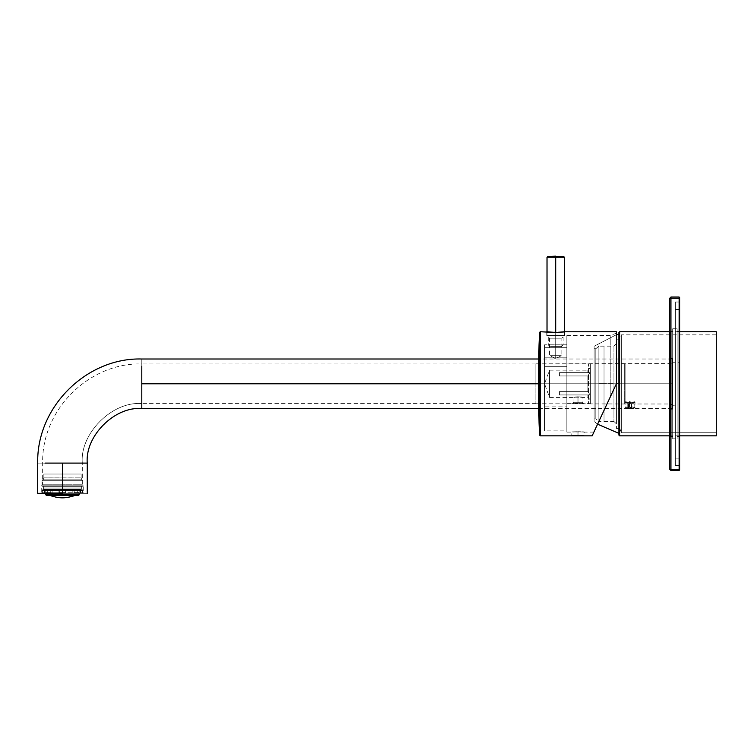 <?xml version="1.0" encoding="UTF-8"?>
<svg xmlns="http://www.w3.org/2000/svg" width="754" height="754" viewBox="0 0 754 754"><rect width="100%" height="100%" fill="white"/><g stroke="black" fill="none" stroke-linecap="round" stroke-linejoin="round"><path stroke-width="0.57" stroke-dasharray="3.77 2.83" d="M604.029 383.663L604.029 421.429L604.029 346.152L604.029 421.429L604.029 383.663L598.865 383.663L598.865 418.517L598.865 346.152L598.865 383.663L604.029 383.663L604.029 421.429L604.029 346.152L604.029 421.429L604.029 346.152L604.029 383.663L613.944 383.663L613.944 348.961L613.944 421.429L613.944 383.663L604.029 383.663M616.414 423.908L616.414 343.673L616.414 423.908L616.414 343.673L616.414 423.908L613.944 421.429L616.414 423.908L613.944 421.429L613.944 346.152L613.944 421.429L598.865 421.429L598.865 410.496L598.865 421.429L595.811 418.856L595.811 348.725L595.811 418.856L595.811 348.725L594.114 348.725L594.114 418.856L594.114 348.716L594.114 418.856L594.114 348.725L595.811 348.716L595.811 418.856L594.114 418.856M618.893 334.22L618.893 433.362M616.414 334.71L594.114 346.246L594.114 421.335L594.114 346.246L616.414 334.71L594.114 346.246L594.114 421.335L594.114 346.246M616.414 343.673L613.944 346.152L598.865 346.152L598.865 418.517L598.865 346.152L595.811 348.725L598.865 346.152L595.811 348.716L594.114 348.716M716.3 331.741L716.3 435.84L716.3 331.741M679.618 331.741L669.703 331.741M619.637 435.84L619.637 331.741L619.637 435.84M716.3 432.739L716.3 334.842L716.3 432.739L716.3 334.842L716.3 432.739L621.371 432.739L621.371 334.842L621.371 432.739L716.3 432.739L621.371 432.739L621.371 334.842L621.371 432.739L619.797 428.404L619.797 339.177L619.797 428.404L621.371 432.739L619.797 428.404L619.797 342.514L619.797 428.404L616.414 428.404M618.893 435.096L618.893 332.486M619.797 383.635L616.414 383.635L616.414 428.404L616.414 339.177L616.414 428.404L616.414 339.177L616.414 383.635L619.797 383.635M563.69 256.511L550.043 256.511L563.69 256.511M555.698 346.614C548.931 346.614 548.931 346.614 555.698 346.614C562.465 346.614 562.465 346.614 555.698 346.614C562.465 346.614 562.465 346.614 555.698 346.614C562.465 346.614 562.465 346.614 555.698 346.614C548.931 346.614 548.931 346.614 555.698 346.614C548.931 346.614 548.931 346.614 555.698 346.614L555.698 344.88C564.52 344.88 564.52 344.88 555.698 344.88C564.52 344.88 564.52 344.88 555.698 344.88C546.867 344.88 546.867 344.88 555.698 344.88C546.867 344.88 546.867 344.88 555.698 344.88L555.698 335.455C546.867 335.455 546.867 335.455 555.698 335.455C546.867 335.455 546.867 335.455 555.698 335.455C564.52 335.455 564.52 335.455 555.698 335.455C564.52 335.455 564.52 335.455 555.698 335.455L555.698 344.88C546.867 344.88 546.867 344.88 555.698 344.88C546.867 344.88 546.867 344.88 555.698 344.88C564.52 344.88 564.52 344.88 555.698 344.88C564.52 344.88 564.52 344.88 555.698 344.88L555.698 346.614M555.698 335.455L547.018 335.455L555.698 335.455C564.52 335.455 564.52 335.455 555.698 335.455C546.867 335.455 546.867 335.455 555.698 335.455L547.018 335.455L555.698 335.455L555.698 332.514L555.698 335.455L546.773 335.455L564.623 335.455L555.698 335.455L555.698 332.514C525.481 331.817 585.915 331.817 555.698 332.514C585.915 331.817 525.481 331.817 555.698 332.514L555.698 335.455L546.773 335.455L564.623 335.455L555.698 335.455L555.698 338.188C563.049 338.188 563.049 338.188 555.698 338.188C563.049 338.188 563.049 338.188 555.698 338.188C548.337 338.188 548.337 338.188 555.698 338.188C548.337 338.188 548.337 338.188 555.698 338.188L555.698 335.455M547.018 257.255L564.369 257.255L547.018 257.255M555.698 256.511L555.698 257.255L555.698 256.511M544.539 426.472L544.539 344.814L544.539 347.717L566.848 347.717L566.848 357.207L544.539 357.207L544.539 347.717L544.539 404.003L544.539 366.698L566.848 366.698L566.848 404.003L566.848 347.717L544.539 347.717L566.848 347.717L566.848 403.616L566.848 383.786L544.539 383.786L587.913 383.786L549.496 383.786L549.496 397.424L549.496 370.157L549.496 383.786L549.496 370.157L549.496 383.786L544.539 383.786L544.539 426.472L544.539 347.717L544.539 366.698L544.539 357.207L566.848 357.207L566.848 366.698L544.539 366.698L544.539 383.786L566.848 383.786L566.848 366.698L544.539 366.698L566.848 366.698L566.848 426.472L566.848 347.717L544.539 347.717L544.539 430.883L566.848 430.883L566.848 383.786L566.848 432.117L566.848 335.455L566.848 383.786L566.848 335.455L566.848 383.786L616.414 383.786L610.222 397.075L610.222 383.786L566.848 383.786L566.848 363.965L566.848 403.616L566.848 383.786L566.848 403.616L566.848 383.786L590.391 383.786L590.391 403.616L590.391 363.965L590.391 383.786L590.391 363.965L590.391 383.786L566.848 383.786L566.848 335.455L566.848 426.472M539.553 383.786L539.553 435.124L539.553 332.448L539.553 383.786L539.053 380.082L539.553 435.124L539.553 383.786M539.27 338.838L539.873 338.763M539.308 338.075L539.873 337.952L539.873 344.795L539.873 338.489L539.119 342.74L539.873 342.985L539.11 342.985L539.223 340.054L539.873 345.389L539.025 345.389M539.053 344.474L539.091 343.39M539.873 344.578L539.044 344.936M539.072 423.503L539.873 423.503L539.873 425.322L539.138 425.058L539.873 425.058L539.873 422.353L539.873 427.075L539.195 426.736L539.873 427.15L539.204 427.15L539.873 427.15L539.204 427.15L539.873 427.15L539.873 425.265L539.138 425.265L539.204 426.472L539.11 424.04L539.873 426.472L539.873 423.371L539.072 423.371L539.873 423.371L539.082 423.465L539.214 427.15L539.035 422.353L539.101 424.097L539.873 424.097L539.091 424.097L539.873 424.097L539.873 426.067L539.167 426.067L539.101 424.097L539.214 427.15L539.025 422.353L539.082 423.786L539.025 422.353L539.072 423.446L539.873 423.446L539.072 423.446L539.035 422.353L539.873 422.353L539.035 422.353L539.204 427.075L539.873 427.075L539.873 425.02L539.167 425.02L539.138 424.04L539.251 427.075L539.091 422.353L539.242 427.075L539.873 427.075L539.27 427.075L539.138 424.04L539.167 425.02L539.873 425.02L539.873 424.04L539.11 424.04L539.148 425.265L539.082 423.371L539.233 427.15L539.873 423.371L539.082 423.371L539.167 425.265L539.082 423.371L539.873 423.371L539.873 425.237L539.148 425.237L539.873 425.237L539.873 427.15L539.214 427.15L539.167 426.067L539.873 426.067L539.176 426.359L539.873 426.359L539.204 426.981L539.873 427.15L539.873 426.189L539.176 426.189L539.873 426.189L539.873 424.097L539.101 424.097L539.873 424.097L539.101 424.097L539.873 424.097L539.873 422.56L539.044 422.56L539.873 422.353L539.873 423.446L539.072 423.446L539.873 423.446L539.072 423.446L539.873 423.446L539.873 424.097L539.091 424.097L539.072 423.446L539.873 423.465L539.873 422.353L539.873 424.097L539.873 423.446L539.082 423.456L539.873 423.456L539.873 425.313L539.138 425.322L539.873 425.322L539.873 427.15L539.873 424.097L539.873 427.15L539.233 427.15L539.148 425.237L539.873 425.237L539.873 426.472L539.204 426.472L539.157 425.237L539.204 426.472L539.873 426.472L539.873 425.265L539.148 425.265L539.873 425.265L539.873 424.04L539.873 425.237L539.157 425.237L539.11 424.04L539.873 424.04L539.873 425.265L539.167 425.265L539.233 427.15L539.873 427.15L539.873 423.371L539.873 425.265L539.873 424.04L539.138 424.04L539.873 424.04L539.873 424.954L539.185 424.954L539.873 424.954L539.873 427.075L539.27 427.075L539.873 427.075L539.873 422.56L539.101 422.56L539.27 427.075L539.873 427.075L539.242 427.075L539.091 422.353L539.873 422.353L539.091 422.353L539.873 422.353L539.873 423.786L539.119 423.371L539.873 423.371L539.873 424.992L539.157 424.992L539.873 424.992L539.873 427.075L539.251 427.075L539.873 427.075L539.873 422.353L539.873 427.075L539.873 424.04L539.873 424.954L539.119 424.964L539.873 424.964L539.873 424.021L539.873 427.075L539.204 427.075L539.873 427.075L539.873 422.56L539.035 422.56L539.873 422.353L539.025 422.353L539.873 422.353L539.873 423.786L539.082 423.786M610.222 397.075L592.144 435.84L616.414 383.786L616.414 333.202L616.414 383.786L616.414 333.202L616.414 383.786L610.222 383.786L610.222 335.455L610.222 397.075L610.222 383.786L610.222 397.075L593.879 432.117L616.414 383.786L616.414 331.741L616.414 383.786L540.298 383.786L540.298 331.741L540.298 435.84L540.298 383.786L616.414 383.786L592.144 435.84L616.414 383.786L616.414 339.177L619.797 339.177L621.371 334.842L716.3 334.842M578.007 435.463C598.987 435.803 557.018 435.803 578.007 435.463C557.018 435.803 598.987 435.803 578.007 435.463L578.007 431.722L571.805 432.117L578.007 431.722C557.018 432.08 598.987 432.08 578.007 431.722L584.199 432.117L578.007 431.722C598.987 432.08 557.018 432.08 578.007 431.722L578.007 435.463M587.913 383.786L587.913 391.628L559.411 391.628L559.411 394.945L587.913 394.945C587.913 398.197 587.913 398.197 587.913 394.945C587.913 398.197 587.913 398.197 587.913 394.945L559.411 394.945L559.411 391.628L587.913 391.628L587.913 375.954L559.411 375.954L559.411 372.636L587.913 372.636C587.913 369.375 587.913 369.375 587.913 372.636C587.913 369.375 587.913 369.375 587.913 372.636L559.411 372.636L559.411 375.954L587.913 375.954L587.913 383.786L587.913 375.954L590.062 372.636L587.913 372.636C587.913 369.375 587.913 369.375 587.913 372.636C587.913 369.375 587.913 369.375 587.913 372.636L590.062 372.636L587.913 375.954L587.913 391.628L590.062 394.945L587.913 394.945C587.913 398.197 587.913 398.197 587.913 394.945C587.913 398.197 587.913 398.197 587.913 394.945L590.062 394.945L587.913 391.628L587.913 383.786L590.391 383.786L590.391 399.903L590.391 367.679L590.391 383.786L590.391 367.679L590.391 383.786L587.913 383.786M578.007 396.793L573.917 397.424L578.007 396.793C564.152 397.358 591.852 397.358 578.007 396.793L582.088 397.424L578.007 396.793C591.852 397.358 564.152 397.358 578.007 396.793L578.007 402.278C582.861 402.278 582.861 402.278 578.007 402.278C582.861 402.278 582.861 402.278 578.007 402.278C573.144 402.278 573.144 402.278 578.007 402.278C573.144 402.278 573.144 402.278 578.007 402.278L578.007 403.022L583.436 403.616L578.007 403.022C596.103 403.541 559.902 403.541 578.007 403.022L572.569 403.616L578.007 403.022C559.902 403.541 596.103 403.541 578.007 403.022L578.007 402.278C573.144 402.278 573.144 402.278 578.007 402.278C573.144 402.278 573.144 402.278 578.007 402.278C582.861 402.278 582.861 402.278 578.007 402.278C582.861 402.278 582.861 402.278 578.007 402.278L578.007 396.793M610.222 383.786L610.222 335.455L610.222 383.786M590.391 383.786L590.391 403.616L590.391 383.786M549.496 383.786L549.496 397.424L549.496 383.786M587.913 394.945L559.411 394.945L590.062 394.945L587.913 391.628L559.411 391.628L559.411 394.945L559.411 391.628L559.411 394.945L587.913 394.945M559.411 391.628L587.913 391.628L590.062 394.945L559.411 394.945L559.411 391.628M587.913 375.954L590.062 372.636L559.411 372.636L559.411 375.954L587.913 375.954L559.411 375.954L559.411 372.636L590.062 372.636L559.411 372.636L559.411 375.954L559.411 372.636L559.411 375.954L559.411 372.636L590.062 372.636L587.913 375.954M559.411 372.636L590.062 372.636L559.411 372.636M555.698 338.188C563.049 338.188 563.049 338.188 555.698 338.188C563.049 338.188 563.049 338.188 555.698 338.188C548.337 338.188 548.337 338.188 555.698 338.188C548.337 338.188 548.337 338.188 555.698 338.188L555.698 355.285C548.337 355.285 548.337 355.285 555.698 355.285C548.337 355.285 548.337 355.285 555.698 355.285C563.049 355.285 563.049 355.285 555.698 355.285C563.049 355.285 563.049 355.285 555.698 355.285L555.698 338.188M555.698 355.285L555.698 358.866L555.698 355.285C548.337 355.285 548.337 355.285 555.698 355.285C548.337 355.285 548.337 355.285 555.698 355.285C563.049 355.285 563.049 355.285 555.698 355.285C563.049 355.285 563.049 355.285 555.698 355.285M566.848 404.003L566.848 406.095L544.539 406.095L544.539 366.698L544.539 404.003M544.539 347.717L544.539 366.698L544.539 347.717M540.298 383.786L540.298 435.84L540.298 383.786M539.873 339.14L539.873 344.116L539.873 342.74L539.119 342.74L539.873 338.489M539.873 343.843L539.873 339.536M539.873 344.795L539.873 344.116M539.053 380.082L539.873 380.082L539.091 380.082L539.091 383.136L539.873 383.136L539.091 383.136L539.873 383.136L539.873 380.082L539.873 383.136L539.233 383.136L539.242 380.082L539.873 380.082L539.242 380.082L539.873 380.082L539.28 380.082L539.28 387.518L539.873 387.518L539.242 387.518L539.873 387.518L539.242 387.518L539.233 384.022L539.873 384.022L539.091 384.022L539.873 384.022L539.873 387.518L539.873 384.022L539.091 384.022L539.091 387.518L539.873 387.518L539.873 380.082L539.053 380.082L539.873 380.082L539.873 387.518L539.053 387.518M539.873 387.518L539.873 380.082L539.873 387.518M539.873 423.786L539.119 423.786L539.873 423.786L539.873 422.353L539.072 422.353L539.873 422.353L539.072 422.56L539.873 422.56L539.873 427.075L539.27 427.075L539.873 427.075L539.873 425.02L539.185 425.02L539.873 425.02L539.873 424.04L539.873 424.954L539.873 424.04L539.138 424.04L539.873 424.04L539.873 427.075L539.242 427.075L539.873 427.075L539.873 422.353L539.053 422.56L539.873 422.56L539.873 424.097L539.873 423.446L539.091 423.446L539.873 423.446L539.873 422.353L539.053 422.353L539.873 422.353L539.873 423.446L539.082 423.446L539.873 423.446L539.873 424.097L539.11 424.097L539.873 424.097L539.873 426.5L539.873 425.237L539.873 426.472L539.167 426.019L539.873 427.15L539.873 424.097L539.11 424.097L539.873 424.097L539.119 424.097L539.873 424.097L539.873 423.371L539.873 426.491L539.167 426.019L539.873 426.019L539.873 424.483L539.11 424.483L539.873 424.483L539.873 426.491L539.185 426.491L539.873 426.491L539.873 425.265L539.148 425.265L539.873 425.265L539.873 424.04L539.091 424.04L539.873 424.021L539.091 424.021L539.873 424.021L539.873 425.237L539.138 425.237L539.873 425.237L539.873 427.15L539.214 427.15L539.873 427.15L539.204 426.811L539.873 427.075L539.873 425.313L539.148 425.313L539.873 425.313L539.873 427.075L539.214 427.075L539.873 427.15L539.873 423.503M539.167 426.019L539.11 424.483L539.167 426.019M539.873 426.067L539.185 426.067L539.873 426.067L539.873 424.097L539.873 426.189L539.185 426.189L539.873 426.189L539.873 427.15L539.233 427.15L539.873 427.15L539.233 426.981L539.873 426.359L539.204 426.359L539.873 426.067M539.873 424.954L539.167 424.954L539.873 424.992L539.873 423.371L539.119 423.371L539.873 423.371L539.873 427.075L539.873 424.954M43.082 493.342L42.035 492.598L42.78 493.342L44.693 493.342L42.035 492.598L42.78 493.342L44.693 493.342L44.42 489.205L80.546 489.205L44.42 489.205L80.546 489.205L44.42 489.205L44.42 493.342L44.693 490.863L44.693 493.342L44.693 490.863L47.691 490.863L42.347 490.863L42.035 492.598L42.035 490.411L82.931 490.411L42.035 490.411L42.035 492.598L42.347 490.863L45.74 490.863L42.347 490.863L42.347 492.598L43.082 493.342L42.347 492.598L42.347 490.863L47.691 490.863L47.691 493.342L52.12 493.342L46.343 493.342L45.74 492.598L50.754 492.598L51.187 493.342L46.343 493.342L52.12 493.342L52.12 490.863L59.349 490.863L59.349 493.342L65.909 493.342L59.066 493.342L65.617 493.342L65.617 490.863L72.846 490.863L72.846 493.342L78.623 493.342L72.846 493.342L78.623 493.342L79.236 492.598L74.212 492.598L73.788 493.342L78.623 493.342L72.846 493.342L77.285 493.342L77.285 490.863L80.273 490.863L80.273 493.342L81.884 493.342L80.273 493.342L80.273 490.863L77.285 490.863L77.285 493.342L72.846 493.342L72.846 490.863L65.617 490.863L65.617 493.342L59.349 493.342L59.349 490.863L52.12 490.863L52.12 493.342L47.691 493.342L47.691 490.863L47.691 493.342L46.343 493.342L51.187 493.342L50.754 492.598L45.74 492.598L46.343 493.342L45.74 490.863L45.74 492.598L50.754 492.598L45.74 492.598L45.74 490.863L47.691 490.863L42.347 490.863L44.693 490.863L44.693 493.342L43.082 493.342M51.743 495.915L73.223 495.755L51.743 495.915M50.452 495.548L48.049 494.417L76.917 494.417L48.049 494.417L50.452 495.548M63.091 497.847L67.964 497.357L60.113 497.763M58.935 492.598L59.066 493.342L65.909 493.342L66.032 492.598L58.935 492.598L66.032 492.598L66.032 490.863L74.212 490.863L74.212 492.598L79.236 492.598L78.623 493.342L73.788 493.342L74.212 492.598L79.236 492.598L79.236 490.863L82.62 490.863L82.62 492.598L81.884 493.342L82.62 492.598L82.62 490.863L79.236 490.863L79.236 492.598L74.212 492.598L74.212 490.863L66.032 490.863L66.032 492.598L58.935 492.598L58.935 490.863L50.754 490.863L50.754 492.598L50.754 490.863L58.935 490.863L58.935 492.598L66.032 492.598L65.909 493.342L59.066 493.342L65.909 493.342L59.066 493.342L59.349 490.863L59.349 493.342L59.349 490.863L50.754 490.863L51.187 493.342L52.12 493.342L52.12 490.863L50.754 490.863L59.349 490.863L58.935 492.598M46.541 495.548L78.425 495.548L46.541 495.548M47.37 495.548L77.596 495.076L47.37 495.548M79.17 494.803L45.796 494.803L79.17 494.803M45.796 493.342L45.796 489.205L79.17 489.205L45.796 489.205L45.796 493.342M45.796 489.205L79.17 489.205L45.796 489.205M82.186 489.666L42.78 489.666L82.186 489.666L42.78 489.666L82.186 489.666L82.931 490.411L42.035 490.411L82.931 490.411L82.186 489.666M82.101 489.666L42.865 489.666L82.101 489.666L42.865 489.666L82.101 489.666L81.357 488.922L43.609 488.922L81.357 488.922L43.609 488.922L43.609 487.009L81.357 487.009L43.609 487.009L43.609 488.922L81.357 488.922L82.101 489.666M42.035 486.273L82.931 486.273L42.035 486.273L82.931 486.273L42.035 486.273L42.035 480.741L82.931 480.741L42.035 480.741L42.035 486.273M42.865 486.273L82.101 486.273L42.865 486.273L82.101 486.273L42.865 486.273L43.609 487.009L81.357 487.009L43.609 487.009L42.865 486.273M43.628 479.817L81.347 479.817L82.931 480.741L42.035 480.741L82.931 480.741L81.347 479.817L43.628 479.817L43.628 478.027L81.347 478.027L43.628 478.027L43.628 479.817L81.347 479.817L43.628 479.817L42.035 480.741M43.855 477.876L81.347 478.027L43.628 478.027L81.347 478.027L43.855 477.876L43.855 474.03L81.112 474.03L43.855 474.03L43.855 477.876L81.112 477.876L43.628 478.027M43.855 474.03L81.112 474.03L43.855 474.03M65.909 493.342L65.617 490.863L65.617 493.342L65.617 490.863L74.212 490.863L73.788 493.342L72.846 493.342L72.846 490.863L74.212 490.863L65.617 490.863L65.909 493.342M78.623 493.342L79.236 490.863L77.285 490.863L77.285 493.342L78.623 493.342L77.285 493.342L77.285 490.863L82.62 490.863L82.62 492.598L81.884 493.342L80.273 493.342L80.273 490.863L82.62 490.863L77.285 490.863L79.236 490.863L78.623 493.342M81.884 493.342L82.62 492.598L82.62 490.863L80.273 490.863L80.273 493.342L81.884 493.342M77.285 490.863L82.62 490.863L77.285 490.863M73.788 493.342L74.212 490.863L72.846 490.863L72.846 493.342L73.788 493.342M65.617 490.863L74.212 490.863L65.617 490.863M45.74 492.598L46.343 493.342L47.691 493.342L47.691 490.863L45.74 490.863L45.74 492.598M47.691 490.863L42.347 490.863L47.691 490.863M51.187 493.342L50.754 490.863L52.12 490.863L52.12 493.342L51.187 493.342M59.349 490.863L50.754 490.863L59.349 490.863M47.37 495.076L77.596 495.076L47.37 495.076L46.993 494.417L77.973 494.417L46.993 494.417L47.37 495.076M46.993 494.417L77.973 494.417L46.993 494.417M48.049 494.417L76.917 494.417L48.049 494.417M60.103 497.763L62.77 497.847M73.223 495.755L51.743 495.755L73.223 495.755M679.618 309.432L679.618 458.14L679.618 309.432L679.618 458.14L679.618 309.432L679.618 458.14L679.618 309.432L675.405 309.432L675.405 458.14L675.405 309.432L679.618 309.432L679.618 458.14L679.618 309.432L675.405 309.432L675.405 458.14L675.405 309.432L675.405 458.14L675.405 309.432L679.618 309.432M679.618 405.35L679.618 362.231L679.618 405.35L679.618 362.231L679.618 405.35L679.128 404.86L679.128 362.721L679.128 404.86L679.128 362.721L672.681 362.721L672.681 404.86L672.681 362.721L679.128 362.721L679.128 404.86L679.618 405.35M679.618 331.119L679.618 436.453L679.618 331.119L679.618 436.453L679.618 331.119L677.139 331.119L677.139 436.453L677.139 331.119L679.618 331.119M679.128 297.048L670.947 297.048L679.128 297.048L679.128 469.299L670.947 469.299L670.947 298.282L679.128 298.282L670.947 298.282L670.947 297.048L670.947 469.299L679.128 469.299L679.128 470.534L670.947 470.534L679.128 470.534L679.128 297.048L679.618 297.538L679.128 297.048M670.202 331.119L670.202 436.453L670.202 331.119L672.681 331.119L672.681 436.453L672.681 331.119L670.202 331.119L670.202 436.453L670.202 331.119L669.703 330.629L669.703 436.952L669.703 330.629M669.703 298.282L669.703 469.299L669.703 298.282L670.947 298.282L669.703 298.282L670.947 297.048L669.703 298.282M669.703 409.94L669.703 357.641L669.703 409.94L669.703 357.641L669.703 409.94L670.447 409.196L670.447 358.386L670.447 409.196L672.182 409.196L672.182 358.386L672.182 409.196L672.182 358.386L672.182 409.196L670.447 409.196L670.447 358.386L670.447 409.196L669.703 409.94M679.618 470.044L679.618 297.538L679.128 298.282L679.618 298.282L679.618 469.299L679.128 469.299L679.618 470.044L679.128 470.534L679.618 470.044M679.618 302.005L679.618 465.576L679.618 302.005L679.618 465.576L679.618 302.005L679.618 465.576L679.618 302.005L675.405 302.005L675.405 465.576L675.405 302.005L679.618 302.005L679.618 465.576L679.618 302.005L675.405 302.005L675.405 465.576L675.405 302.005L675.405 465.576L675.405 302.005L679.618 302.005M677.139 438.809L677.139 328.772L677.139 438.809L677.139 328.772L677.139 438.809L672.681 438.809L672.681 328.772L672.681 438.809L672.681 328.772L672.681 438.809L677.139 438.809M677.139 331.119L677.139 436.453L677.139 331.119M672.681 331.119L672.681 436.453L672.681 331.119M670.947 470.534L670.947 469.299L669.703 469.299L670.947 469.299L670.947 470.534L669.703 469.299L670.947 470.534M672.182 362.231L672.182 405.35L672.182 362.231L672.182 405.35L672.182 362.231L672.681 362.721L672.681 404.86L672.681 362.721L672.182 362.231M669.703 436.952L670.202 436.453L669.703 436.952M675.405 302.005L675.405 465.576L675.405 302.005M675.405 309.432L675.405 458.14L675.405 309.432M629.628 401.166L630.467 401.166L629.628 401.166L630.467 401.166L629.628 401.166L630.467 401.166L629.628 401.166L629.496 402.41L625.094 402.41L635.009 402.41L629.496 402.41L629.628 401.166M629.496 402.41L630.608 402.41L629.496 402.41L629.496 407.358L625.094 407.358L635.009 407.358L629.496 407.358L629.496 402.41M630.467 408.602L629.628 408.602L630.467 408.602L629.628 408.602L630.467 408.602L629.628 408.602L630.467 408.602L630.608 407.358L629.496 407.358L630.608 407.358L630.467 408.602M627.205 408.602L632.898 408.602L627.205 408.602L627.205 403.644L628.902 403.644L628.902 408.602L632.898 408.602L628.902 408.602L628.902 403.644L631.748 403.644L631.748 408.602L631.748 403.644L632.898 403.644L632.898 408.602L632.898 403.644L631.192 403.644L631.192 408.602L631.192 403.644L628.346 403.644L628.346 408.602L628.346 403.644L627.205 403.644L627.205 408.602M628.902 403.644L632.898 403.644L628.902 403.644M589.025 383.786L589.025 403.739L589.025 363.843L589.025 383.786L589.025 363.843L589.025 383.786L624.661 383.786L624.661 363.843L624.661 403.739L624.661 383.786L624.661 403.739L624.661 383.786L589.025 383.786L589.025 363.843L589.025 403.739L588.525 363.843L588.525 403.739L588.525 383.786L588.525 403.739L588.525 383.786L535.868 383.786L535.868 403.616L535.868 363.965L535.868 383.786L535.868 363.965L535.868 383.786L141.799 383.786L141.799 369.771L141.799 403.616L141.799 383.786L535.868 383.786L535.868 363.843L535.868 403.739L535.868 363.843L535.868 383.786L535.868 363.843L535.868 383.786L588.525 383.786L588.525 403.739L588.525 363.843L588.525 383.786L588.525 363.843L588.525 383.786L589.025 383.786M535.868 363.965L141.799 363.965L141.799 369.771L141.799 363.965C89.792 362.401 41.489 409.158 42.658 463.097L82.309 463.097L42.658 463.097L42.658 484.228L41.724 485.161L41.724 492.72L41.112 493.342M672.182 383.786L672.182 408.574L672.182 359.008L672.182 408.574L672.182 383.786L672.182 408.574L672.182 383.786L538.347 383.786L672.182 383.786L672.182 362.354L672.182 405.228L672.182 383.786L672.182 405.228L672.182 383.786L670.947 383.786L670.947 363.588L670.947 403.993L670.947 383.786L670.947 403.993L670.947 383.786L625.094 383.786L625.094 403.993L625.094 363.588L625.094 383.786L625.094 363.588L625.094 383.786L670.947 383.786L670.947 403.993L670.947 363.588L670.947 383.786L670.947 363.588L670.947 383.786L672.182 383.786M62.488 493.342L62.488 492.72L83.242 492.72L41.724 492.72L62.488 492.72L41.724 492.72L62.488 492.72L62.488 485.161L41.724 485.161L83.242 485.161L41.724 485.161L62.488 485.161L41.724 485.161L62.488 485.161L62.488 484.228L42.658 484.228L82.309 484.228L42.658 484.228L62.488 484.228L42.658 484.228L62.488 484.228L62.488 463.097L62.488 493.342L83.864 493.342L37.7 493.342L87.266 493.342L37.7 493.342L83.864 493.342L83.242 492.72L83.242 485.161L82.309 484.228L82.309 463.097C79.651 433.673 112.365 400.958 141.799 403.616L141.799 369.771L141.799 403.616C112.365 400.958 79.651 433.673 82.309 463.097L48.463 463.097L82.309 463.097M141.799 408.574L141.799 359.008L141.799 408.574M630.052 408.234L634.142 408.574L630.052 408.234C643.897 408.536 616.197 408.536 630.052 408.234L625.961 408.574L630.052 408.234C616.197 408.536 643.897 408.536 630.052 408.234L630.052 403.569L625.961 403.993L630.052 403.569C616.197 403.946 643.897 403.946 630.052 403.569L634.142 403.993L630.052 403.569C643.897 403.946 616.197 403.946 630.052 403.569L630.052 408.234M87.266 463.097L37.7 463.097L87.266 463.097M624.661 383.786L625.094 363.588L625.094 403.993L624.661 383.786M62.488 492.72L41.724 492.72L62.488 492.72M597.583 424.191L594.114 421.335M679.618 435.84L669.703 435.84M561.4 346.614L563.134 344.88L563.134 335.455M549.996 346.614L548.262 344.88L548.262 335.455M564.369 335.455L564.369 331.779M547.018 335.455L547.018 331.779M566.848 403.616L572.569 403.616L573.917 402.278L573.917 397.424L549.496 397.424L544.539 383.786L549.496 370.157L587.913 370.157L590.391 367.679M590.391 399.903L587.913 397.424L582.088 397.424L582.088 402.278L583.436 403.616L590.391 403.616M593.879 432.117L584.199 432.117L584.199 435.84M566.848 432.117L571.805 432.117L571.805 435.84M566.848 335.455L610.222 335.455L616.414 333.202M590.391 363.965L566.848 363.965M564.623 331.741L564.623 335.455L561.89 338.188L561.89 355.285L555.698 358.866L549.496 355.285L549.496 338.188L546.773 335.455L546.773 331.741M566.848 344.814L544.539 344.814L566.848 344.814M539.873 424.021L539.138 424.021L539.873 424.021M539.873 423.371L539.063 423.371L539.873 423.371M539.214 427.15L539.873 427.15M76.917 494.417L74.514 495.548M82.931 490.411L82.931 492.598L82.186 493.342M79.17 493.342L79.17 489.205M80.546 493.342L80.546 489.205M81.357 488.922L81.357 487.009L82.101 486.273M82.931 486.273L82.931 480.741M81.347 479.817L81.347 478.027M81.112 477.876L81.112 474.03M43.609 488.922L42.865 489.666M42.035 490.411L42.78 489.666M77.596 495.548L77.973 494.417M677.139 436.453L679.618 436.453M670.202 436.453L672.681 436.453M672.182 405.35L679.128 404.86M672.681 328.772L677.139 328.772M669.703 357.641L670.447 358.386L672.182 358.386M679.128 362.721L679.618 362.231M675.405 458.14L679.618 458.14L675.405 458.14M675.405 465.576L679.618 465.576L675.405 465.576M633.765 401.166L635.009 402.41L635.009 407.358L633.765 408.602M626.329 401.166L625.094 402.41L625.094 407.358L626.329 408.602M535.868 403.739L625.961 403.993L625.961 408.574L538.629 408.574M535.868 363.843L670.947 363.588L672.182 362.354M535.868 403.616L141.799 403.616M672.182 359.008L538.629 359.008M672.182 408.574L634.142 408.574L634.142 403.993L670.947 403.993L672.182 405.228"/><path stroke-width="1.13" d="M597.583 424.191L618.893 433.362L618.893 435.096L618.893 332.486L618.893 334.22L616.414 334.71M716.3 331.741L679.618 331.741L716.3 331.741L716.3 435.84L716.3 331.741L679.618 331.741M669.703 331.741L619.637 331.741L619.637 435.84L619.637 331.741L669.703 331.741L619.637 331.741L618.893 332.486L618.893 435.096L619.637 435.84L669.703 435.84M618.893 332.486L619.637 331.741L618.893 332.486M547.018 331.779L547.018 257.255L564.369 257.255L555.698 257.255L555.698 332.514L555.698 257.255L547.018 257.255L547.696 256.511L563.69 256.511L547.696 256.511L555.698 256.153M539.553 383.786L539.553 435.124L539.553 332.448L539.553 435.124L539.553 332.448L539.553 383.786L540.298 383.786L540.298 331.741L540.298 435.84L540.298 331.741L540.298 435.84L540.298 383.786L539.553 383.786M539.053 387.518L539.053 383.786L538.347 383.786L539.053 383.786L539.053 380.082M539.091 423.71L539.185 426.491L539.053 422.353L539.873 422.56L539.053 422.56L539.242 427.075L539.072 422.353L539.233 427.15L539.053 422.353L539.204 427.15L539.072 423.371L539.873 423.71M539.873 338.763L539.27 338.763L539.214 340.271L539.308 337.952L539.261 339.196M539.091 343.39L539.053 344.474M539.025 345.275L539.27 338.772M546.773 331.741L555.698 332.514L564.623 331.741L555.698 332.514L540.298 331.741L539.553 332.448L539.308 338.075M616.414 383.786L616.414 331.741L616.414 383.786L592.144 435.84L616.414 383.786L616.414 331.741L616.414 383.786L610.222 397.075M578.007 435.463L584.199 435.84L571.805 435.84L578.007 435.463M616.414 331.741L564.369 331.779L564.369 257.255L563.69 256.511M539.873 426.811L539.204 426.811M539.185 426.189L539.873 426.189M539.091 423.446L539.873 423.446M539.873 425.02L539.185 425.02M539.873 423.786L539.119 423.786M539.873 427.075L539.27 427.075M51.743 496.057L50.452 495.548L51.743 495.915C58.906 498.488 66.06 498.488 73.223 495.915L67.964 497.357L73.223 495.915C66.06 498.488 58.906 498.488 51.743 495.915L51.743 496.057M60.113 497.763L58.36 497.565M78.425 495.548L46.541 495.548L78.425 495.548L79.17 494.803L45.796 494.803L79.17 494.803L79.17 493.342M45.796 494.803L45.796 493.342L46.541 495.548L45.796 494.803M58.388 497.574L60.103 497.763M670.947 297.048L679.128 297.048L670.947 297.048L670.947 469.299L679.128 469.299L679.128 298.282L670.947 298.282L679.128 298.282L679.128 297.048L679.618 297.538L679.618 470.044L679.618 297.538L679.128 297.048L679.618 298.282L679.128 298.282L679.128 469.299L670.947 469.299L670.947 470.534L679.128 470.534L670.947 470.534L669.703 469.299L669.703 298.282L670.947 297.048L669.703 298.282L670.947 298.282L670.947 297.048M679.128 470.534L679.618 469.299L679.128 470.534M669.703 469.299L670.947 470.534L670.947 469.299L669.703 469.299L670.947 469.299L670.947 298.282L669.703 298.282L669.703 469.299M62.488 493.342L37.7 493.342L62.488 493.342L62.488 463.097L87.266 463.097C84.834 436.123 114.815 406.133 141.799 408.574C114.815 406.133 84.834 436.123 87.266 463.097L62.488 463.097L62.488 493.342M539.063 423.371L538.347 383.786L141.799 383.786L141.799 408.574L141.799 383.786L538.347 383.786L539.025 345.389M141.799 366.265L141.799 383.786L141.799 366.265M44.957 463.097L62.488 463.097L44.957 463.097M716.3 435.84L679.618 435.84M571.805 435.84L540.298 435.84L539.553 435.124L539.204 427.15M592.144 435.84L584.199 435.84M539.873 344.578L539.053 344.578M539.185 426.491L539.091 424.031M539.873 424.021L539.138 424.021M74.514 495.548L73.223 496.057M538.629 359.008L141.799 359.008C87.191 357.368 36.475 406.463 37.7 463.097L37.7 493.342M141.799 408.574L538.629 408.574M87.266 463.097L87.266 493.342"/></g></svg>
